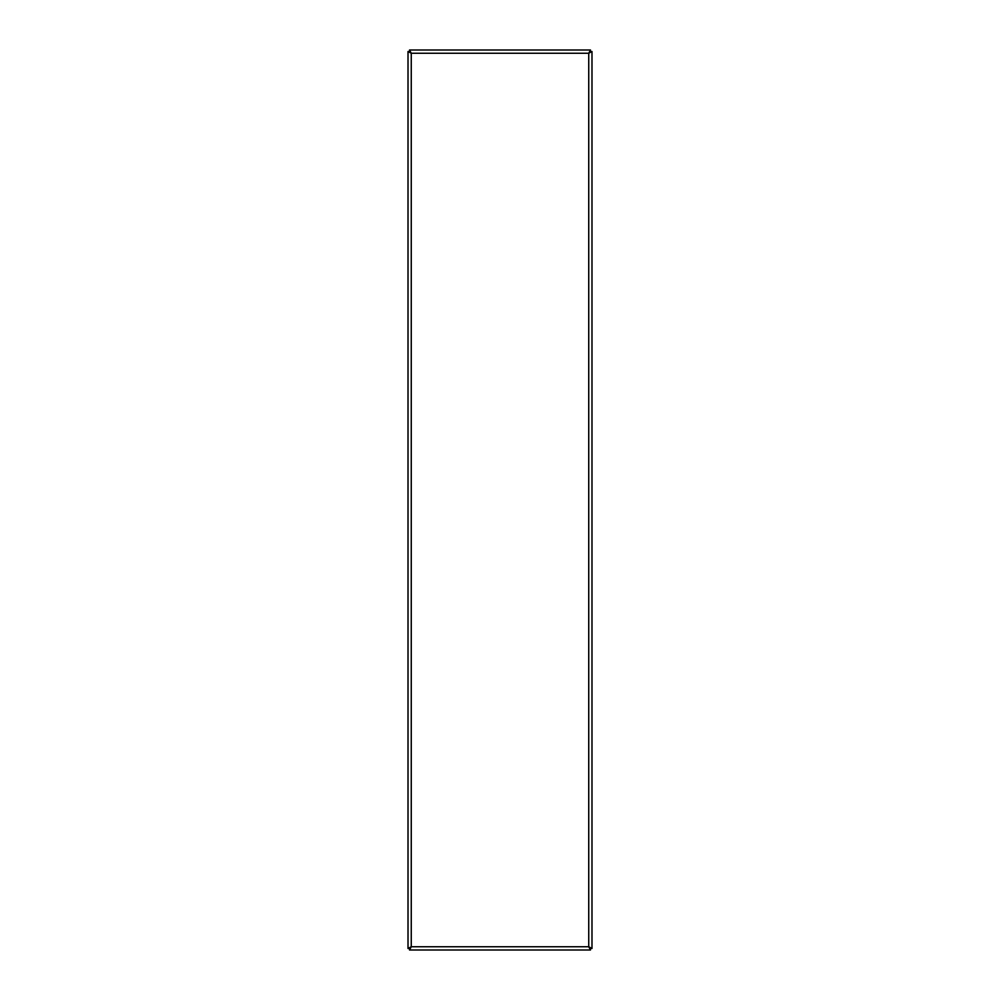 <?xml version="1.0" encoding="UTF-8"?>
<svg xmlns="http://www.w3.org/2000/svg" width="1000" height="1000" viewBox="0 0 1000 1000"><rect width="100%" height="100%" fill="white"/><g stroke="black" fill="none" stroke-linecap="round" stroke-linejoin="round"><path stroke-width="1.5" d="M409.525 51.513L411.262 53.25L409.525 50L590.475 50L588.737 53.25L590.475 51.513L591.987 51.513L591.987 948.487L588.737 946.75L590.475 950L409.525 950L411.262 946.75L408.013 948.487L408.013 51.513L411.262 53.25L409.462 51.513L409.525 50M409.525 948.487L411.262 946.75L409.525 948.562L408.013 948.487M591.987 51.513L588.737 53.25L411.262 53.25L411.262 946.75L588.737 946.75L590.538 948.487L588.737 946.75L588.737 53.25L590.475 51.513M590.475 948.487L590.475 950M409.462 51.513L408.013 51.513M590.475 51.438L590.475 50M590.538 948.487L591.987 948.487M409.525 948.562L409.525 950M411.262 946.75L409.462 948.487M588.737 946.75L590.475 948.562M411.262 53.25L409.525 51.438M588.737 53.25L590.538 51.513"/></g></svg>
